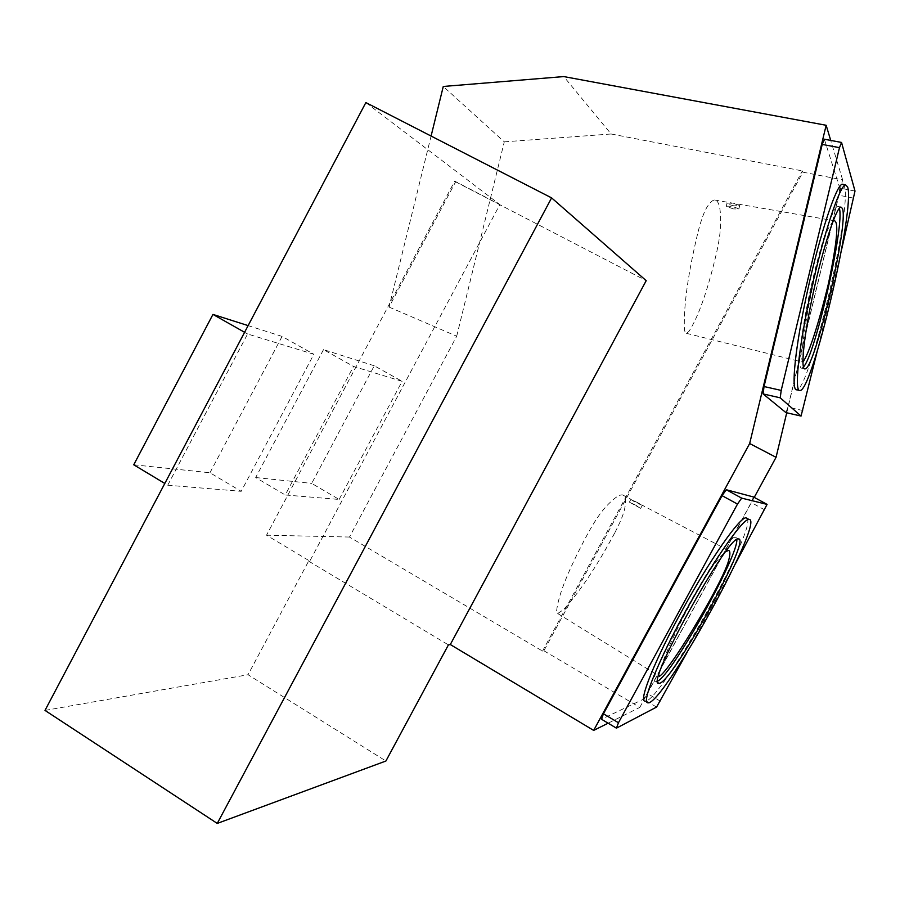 <?xml version="1.0" encoding="UTF-8"?>
<svg xmlns="http://www.w3.org/2000/svg" width="900" height="900" viewBox="0 0 900 900"><rect width="100%" height="100%" fill="white"/><g stroke="black" fill="none" stroke-linecap="round" stroke-linejoin="round"><path stroke-width="0.67" stroke-dasharray="4.5 3.38" d="M734.04 205.852C729.934 204.964 727.571 204.097 726.975 203.231C730.53 202.804 734.749 203.569 739.631 205.526L734.04 205.852M733.309 208.89L726.221 206.325C730.136 205.83 734.344 206.73 738.855 209.036L733.309 208.89M698.141 231.593C701.134 220.016 704.104 211.826 707.062 207.011C709.954 202.534 712.462 200.205 714.589 200.002C719.033 200.284 721.024 208.699 720.585 225.27C720.27 233.213 718.852 242.752 716.321 253.89C707.501 291.004 698.389 316.822 688.984 331.346L686.509 333.349C685.26 333.349 684.529 331.346 684.326 327.341C683.82 303.57 688.421 271.654 698.141 231.593M802.901 362.048L802.688 362.126C799.988 359.798 803.891 332.606 808.627 306.619C813.521 280.868 821.947 242.471 828.281 228.465L833.062 221.119M843.289 184.421L844.369 186.311C852.39 207.675 809.539 390.668 796.793 389.779M841.556 249.739L817.166 351.45M803.002 410.558L787.939 407.115L785.936 412.605M853.909 198.18L838.778 195.221L787.939 407.115M855 191.047L839.812 188.1L838.778 195.221M824.344 139.207L839.812 188.1M657.765 681.075L656.089 681.637C640.845 685.789 725.377 532.294 735.548 537.356L736.819 539.55M747.169 518.456C757.114 528.964 659.183 704.363 645.041 701.145L647.887 702.821M735.266 564.053L687.06 652.466M637.65 502.661L630.9 499.343C633.577 501.525 637.38 503.505 642.296 505.26L637.65 502.661M636.165 505.406L629.381 502.144L640.71 508.365L636.165 505.406M167.737 485.213L241.2 491.321L313.853 354.285L247.59 333.99L167.737 485.213L164.801 483.457M339.142 499.455L402.109 381.33L353.543 366.446L285.233 494.978L339.142 499.455L311.692 483.39L374.265 365.782L402.109 381.33M365.861 102.578L499.871 204.57L309.791 561.105L308.621 561.116L248.051 674.73L385.909 761.018M45 710.415L248.051 674.73M499.871 204.57L454.725 181.148L266.535 535.185L309.791 561.105M454.725 181.148L455.625 181.811L389.048 307.069L431.089 136.046M786.735 412.785L842.625 179.854L802.879 172.17L543.892 650.756L542.543 651.082L349.47 537.041L456.705 336.206L389.048 307.069M349.47 537.041L266.535 535.185M455.625 181.811L646.2 280.676M543.892 650.756L639.821 707.4L608.13 723.195M308.621 561.116L448.425 644.884M456.705 336.206L504.281 141.84L443.272 86.468M504.281 141.84L611.111 133.987L563.783 76.579M842.625 179.854L830.722 140.411M802.879 172.17L802.373 170.91L542.543 651.082M611.111 133.987L802.373 170.91M753.491 496.98L751.23 502.537L647.235 693.45L643.309 699.255L601.481 719.235M639.821 707.4L754.234 497.385M374.265 365.782L323.516 349.616L353.543 366.446M323.516 349.616L255.679 477.54L285.233 494.978M255.679 477.54L311.692 483.39M133.74 464.794L209.959 472.759L241.2 491.321M209.959 472.759L282.082 336.42L313.853 354.285M282.082 336.42L248.13 325.609M244.597 332.291L247.59 333.99M764.764 509.929L751.23 502.537M660.476 701.224L647.235 693.45M656.572 707.074L643.309 699.255M614.7 532.991C596.768 566.404 579.69 591.986 563.456 609.739L557.696 613.508L556.639 610.661C558.45 594.36 569.149 568.102 588.746 531.9C594.709 521.269 600.266 513.045 605.441 507.229C613.373 498.577 619.076 494.471 622.575 494.91C625.77 495.731 626.434 500.512 624.566 509.231C623.194 515.137 619.909 523.046 614.7 532.991M658.89 675.09C660.364 666.72 666.416 651.544 677.048 629.584C686.891 609.514 702.518 579.87 713.689 565.043C718.92 558.202 722.936 553.759 725.726 551.7M803.419 366.998L801.832 368.156C796.984 369.596 800.64 333.821 810.405 289.688C820.091 245.576 832.894 206.888 837.619 206.381L839.329 208.237M726.975 203.231L726.221 206.325M739.676 205.627L738.855 209.036M686.509 333.349L802.688 362.126M714.589 200.002L833.906 220.691M656.089 681.637L658.125 682.83M735.548 537.356L738.428 538.954M630.9 499.343L629.381 502.144M642.386 505.26L640.71 508.365M557.696 613.508L659.452 676.327M622.575 494.91L631.024 499.343M728.528 550.418L642.33 505.271M799.099 390.308L799.999 390.51M801.832 368.156L804.319 368.719M837.619 206.381L840.881 207.023"/><path stroke-width="1.35" d="M833.062 221.119L833.906 220.691C839.092 220.556 837.259 241.583 828.405 283.781C819.484 320.692 808.976 354.161 802.901 362.048M799.099 390.308L796.793 389.779C790.684 391.635 795.206 346.601 807.637 290.261C820.001 233.921 836.314 184.815 842.254 184.219L843.289 184.421M817.166 351.45L801.056 416.07L780.232 397.822L781.2 390.42L839.486 147.656L841.545 142.447L855 191.047L841.556 249.739M801.056 416.07L785.936 412.605L763.121 393.93L764.033 386.527L822.217 144.405L824.344 139.207L841.545 142.447M780.232 397.822L763.121 393.93M839.486 147.656L822.217 144.405M781.2 390.42L764.033 386.527M738.495 538.954C752.13 537.66 670.376 685.98 658.935 683.303C643.837 687.555 728.415 533.97 738.428 538.954L738.495 538.954M749.137 519.424C765.371 519.649 662.614 705.814 647.887 702.821C641.149 703.192 658.181 661.05 685.913 610.751C713.576 560.464 742.781 518.648 748.901 519.413L749.137 519.424M736.819 539.55C738.518 555.773 672.66 673.785 657.765 681.075M645.041 701.145C638.224 701.471 655.166 659.295 682.898 609.03C710.539 558.765 739.811 517.016 746.01 517.826L747.169 518.456M687.06 652.466L656.572 707.074L616.433 728.156L618.457 722.745L737.494 504.09L741.656 498.127L767.081 504.394L735.266 564.053M217.26 823.421L45 710.415L365.861 102.578L551.61 197.888L217.26 823.421L385.909 761.018L448.425 644.884L450.304 644.535L646.2 280.676L551.61 197.888M608.13 723.195L593.674 730.406L450.304 644.535M431.089 136.046L443.272 86.468L563.783 76.579L826.155 125.28L749.666 443.531L593.674 730.406M830.722 140.411L826.155 125.28M754.234 497.385L776.059 457.312L749.666 443.531M776.059 457.312L786.735 412.785M616.433 728.156L601.481 719.235L603.439 713.801L722.081 495.652L726.3 489.735L753.491 496.98L767.081 504.394M248.13 325.609L212.951 314.415L133.74 464.794L164.801 483.457M212.951 314.415L244.597 332.291M618.457 722.745L603.439 713.801M737.494 504.09L722.081 495.652M741.656 498.127L726.3 489.735M725.726 551.7L728.528 550.418C730.316 550.834 730.339 554.22 728.606 560.587C726.514 568.98 715.86 589.826 705.577 607.781C688.286 638.089 667.17 671.13 659.452 676.327L658.89 675.09M847.609 186.941C855.405 208.271 812.531 391.343 799.999 390.51C793.969 392.389 798.592 347.355 811.058 290.981C823.444 234.607 839.678 185.468 845.539 184.849L847.609 186.941M842.445 208.474C848.97 223.819 814.871 369.832 805.039 368.876C800.258 370.327 804.004 334.553 813.769 290.396C823.477 246.263 836.235 207.551 840.881 207.023L842.445 208.474M839.329 208.237C845.021 224.235 815.22 355.534 803.419 366.998M658.125 682.83L658.935 683.303M746.01 517.826L748.901 519.413M842.254 184.219L845.539 184.849M804.319 368.719L805.039 368.876"/></g></svg>
